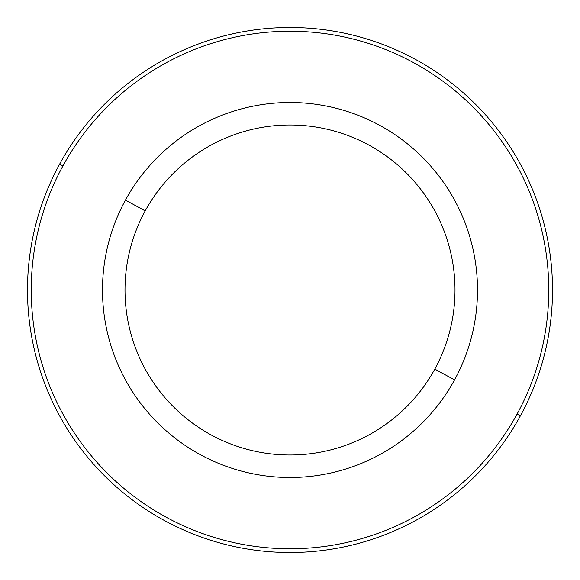 <?xml version="1.0" encoding="UTF-8"?>
<svg xmlns="http://www.w3.org/2000/svg" width="580" height="580" viewBox="0 0 580 580"><rect width="100%" height="100%" fill="white"/><g stroke="black" fill="none" stroke-linecap="round" stroke-linejoin="round"><path stroke-width="0.87" d="M454.553 379.893A187.507 187.507 0 0 0 379.893 125.447A187.507 187.507 0 0 0 125.447 200.107A187.507 187.507 0 0 0 200.107 454.553A187.507 187.507 0 0 0 454.553 379.893L434.804 369.105A165.003 165.003 0 0 0 369.105 145.196A165.003 165.003 0 0 0 145.196 210.895L125.447 200.107A187.507 187.507 0 0 1 379.893 125.447A187.507 187.507 0 0 1 454.553 379.893A187.507 187.507 0 0 1 200.107 454.553A187.507 187.507 0 0 1 125.447 200.107L145.196 210.895A165.003 165.003 0 0 0 210.895 434.804A165.003 165.003 0 0 0 434.804 369.105L454.553 379.893M434.804 369.105A165.003 165.003 0 0 1 210.895 434.804A165.003 165.003 0 0 1 145.196 210.895A165.003 165.003 0 0 1 369.105 145.196A165.003 165.003 0 0 1 434.804 369.105M62.916 165.945A258.76 258.76 0 0 1 414.055 62.916A258.76 258.76 0 0 1 517.085 414.055A258.76 258.76 0 0 1 165.945 517.085A258.76 258.76 0 0 1 62.916 165.945L59.624 164.147A262.508 262.508 0 0 1 415.853 59.624A262.508 262.508 0 0 1 520.376 415.853L517.085 414.055A258.76 258.76 0 0 0 414.055 62.916A258.76 258.76 0 0 0 62.916 165.945A258.76 258.76 0 0 0 165.945 517.085A258.76 258.76 0 0 0 517.085 414.055L520.376 415.853A262.508 262.508 0 0 1 164.147 520.376A262.508 262.508 0 0 1 59.624 164.147L62.916 165.945A258.76 258.76 0 0 0 165.945 517.085A258.76 258.76 0 0 0 517.085 414.055M520.376 415.853A262.508 262.508 0 0 0 415.853 59.624A262.508 262.508 0 0 0 59.624 164.147A262.508 262.508 0 0 0 164.147 520.376A262.508 262.508 0 0 0 520.376 415.853"/></g></svg>
